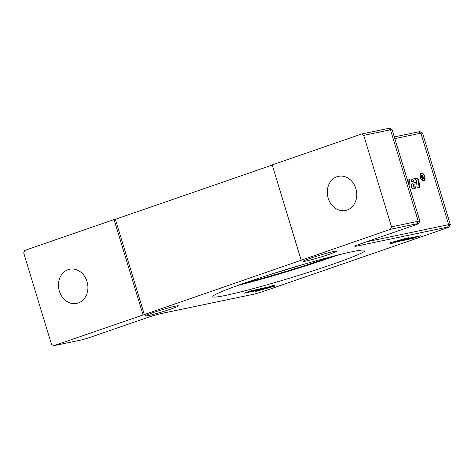 <?xml version="1.0" encoding="UTF-8"?>
<svg xmlns="http://www.w3.org/2000/svg" width="474" height="474" viewBox="0 0 474 474"><rect width="100%" height="100%" fill="white"/><g stroke="black" fill="none" stroke-linecap="round" stroke-linejoin="round"><path stroke-width="0.71" d="M414.679 188.486A2.874 1.564 70.9 0 0 415.26 186.957L414.163 187.189A1.078 0.587 -109.1 0 1 413.209 185.962L413.198 185.897A1.973 1.078 -109.1 0 1 413.737 184.386A1.973 1.078 -109.1 0 1 413.808 184.368L414.258 184.214M419.117 187.556L418.299 180.807A2.157 1.173 70.9 0 0 416.379 178.36L412.244 179.219M413.014 181.352A1.795 0.978 -109.1 0 1 413.518 180.179A1.795 0.978 -109.1 0 1 413.583 180.161L414.045 180.002M415.26 186.957L415.852 186.756A2.874 1.564 -109.1 0 1 415.04 188.403A2.874 1.564 -109.1 0 1 414.934 188.433L413.038 188.83A1.795 0.978 -109.1 0 1 411.438 186.786L411.42 186.638A4.669 2.542 -109.1 0 1 412.688 183.071A4.669 2.542 -109.1 0 1 412.86 183.023L416.545 182.259L412.421 183.195M416.545 182.259L416.385 180.926A1.078 0.587 70.9 0 0 415.425 179.699L414.175 179.96A1.795 0.978 70.9 0 0 414.11 179.978A1.795 0.978 70.9 0 0 413.612 181.228L411.284 181.53A4.313 2.346 -109.1 0 1 412.504 179.095A4.313 2.346 -109.1 0 1 412.664 179.054L416.978 178.153A2.157 1.173 -109.1 0 1 418.892 180.606L419.721 187.431L417.239 187.953L416.717 183.681L414.4 184.161A1.973 1.078 70.9 0 0 414.329 184.185A1.973 1.078 70.9 0 0 413.79 185.689L413.802 185.761A1.078 0.587 70.9 0 0 414.756 186.981L415.852 186.756M407.468 180.221L408.955 179.907L408.6 183.953M408.955 179.907L409.548 179.705L409.05 185.423M407.444 180.144L409.548 179.705M422.707 180.807A3.745 2.038 70.9 0 0 423.045 180.784A3.745 2.038 70.9 0 0 423.181 180.748L423.774 180.541A3.745 2.038 70.9 0 0 424.479 176.34A3.745 2.038 70.9 0 0 421.327 173.466A3.745 2.038 70.9 0 0 420.586 177.549A3.745 2.038 70.9 0 0 423.638 180.582A3.745 2.038 70.9 0 0 423.774 180.541M421.327 173.466L420.734 173.668A3.745 2.038 70.9 0 0 420.325 173.917M420.906 173.206A4.165 2.269 -109.1 0 1 421.807 173.407M424.189 180.298A4.165 2.269 -109.1 0 1 423.602 181.003M423.762 180.979A4.165 2.269 -109.1 0 1 420.361 177.608A4.165 2.269 -109.1 0 1 421.19 173.069A4.165 2.269 -109.1 0 1 424.698 176.263A4.165 2.269 -109.1 0 1 423.916 180.938A4.165 2.269 -109.1 0 1 423.762 180.979M421.552 177.027L422.15 176.873M421.54 176.992L422.056 176.915M421.937 176.944L422.53 176.743L422.903 175.901L422.18 175.315L421.422 175.475L421.848 176.885M421.113 175.576L421.422 175.475M422.725 176.678L422.405 177.288M420.983 175.143L422.257 175.303M422.257 179.338L420.959 175.066L422.02 174.847L423.229 175.83L422.909 177.134L424.366 178.894L423.969 178.976L422.547 177.276L421.996 177.371L422.571 179.267L422.257 179.338M421.688 177.477L421.996 177.371M422.802 177.43L423.164 177.306M422.494 177.276L422.909 177.134M394.83 138.621L420.876 133.182A9.972 0.581 -16.9 0 1 422.482 132.993A9.972 0.581 -16.9 0 1 422.512 133.016L450.3 224.486A9.972 0.581 163.1 0 0 448.665 224.652L366.734 241.752M337.986 255.006A79.549 4.627 -16.9 0 1 237.812 285.437M335.734 255.569A76.557 4.456 -16.9 0 1 239.998 284.655M300.688 265.215A43.638 2.542 -16.9 0 1 274.482 273.172M330.342 256.961A69.82 4.065 -16.9 0 1 245.254 282.812M405.151 238.76L392.614 242.167L393.604 242.753L398.403 241.201L413.636 238.019L417.197 236.793L401.715 239.998L405.098 238.57M417.197 236.793L417.102 236.485M414.057 238.096L396.833 241.853L390.92 243.731L389.581 242.937L408.635 237.61L405.134 238.985L420.616 235.779L413.998 237.901M390.92 243.731L390.564 242.552L392.567 242.013M247.695 292.15L262.934 288.968L259.74 290.183L272.277 286.776L271.294 286.189L266.495 287.736L247.635 291.948M272.277 286.776L271.963 285.739M250.835 290.84L268.065 287.084L273.972 285.206L275.317 286.006L255.45 291.492L259.758 289.958L244.276 293.163L250.835 290.84M259.758 289.958L259.669 289.65M271.975 285.769L273.954 285.206M363.724 135.368L390.458 129.787A9.972 0.581 -16.9 0 1 392.069 129.592L389.587 128.276A7.981 0.462 163.1 0 0 388.295 128.43L361.567 134.012L363.724 135.368L391.512 226.833L390.511 229.286L417.244 223.704A7.981 0.462 -16.9 0 1 418.548 223.604A7.981 0.462 -16.9 0 1 415.194 225.002L359.843 244.134A11.969 0.699 163.1 0 0 354.813 246.231A11.969 0.699 163.1 0 0 356.768 246.077L447.663 227.105A7.981 0.462 -16.9 0 1 448.967 226.999A7.981 0.462 -16.9 0 1 445.613 228.397L263.74 291.261A7.981 0.462 -16.9 0 1 253.134 294.342L162.244 313.314A11.969 0.699 163.1 0 0 146.342 317.936L90.984 337.067A7.981 0.462 -16.9 0 1 80.384 340.148L53.651 345.724L51.488 344.367L23.7 252.903L24.701 250.45L114.056 219.563L115.395 219.284L144.345 314.558L53.651 345.724M390.511 229.286L144.345 314.558M246.273 282.457A79.549 4.627 -16.9 0 1 324.02 258.638A79.549 4.627 -16.9 0 1 365.027 250.432A79.549 4.627 -16.9 0 1 290.26 277.983A79.549 4.627 -16.9 0 1 212.802 296.683A79.549 4.627 -16.9 0 1 246.273 282.457M152.361 312.887A17.455 1.013 -16.9 0 1 169.419 307.662A17.455 1.013 -16.9 0 1 178.42 305.86A17.455 1.013 -16.9 0 1 162.013 311.904A17.455 1.013 -16.9 0 1 145.014 316.01A17.455 1.013 -16.9 0 1 152.361 312.887M310.511 258.217A17.455 1.013 -16.9 0 1 327.575 252.992A17.455 1.013 -16.9 0 1 336.57 251.19A17.455 1.013 -16.9 0 1 320.163 257.24A17.455 1.013 -16.9 0 1 303.17 261.34A17.455 1.013 -16.9 0 1 310.511 258.217M392.069 129.592A9.972 0.581 -16.9 0 1 392.093 129.621L419.881 221.085A9.972 0.581 163.1 0 0 418.246 221.257L391.512 226.833M422.482 132.993L420 131.671A7.981 0.462 163.1 0 0 418.714 131.825L394.309 136.921M143.006 314.837L114.056 219.563M68.114 269.659A17.455 14.605 78.2 0 1 69.613 269.244A17.455 14.605 78.2 0 1 87.477 283.351A17.455 14.605 78.2 0 1 76.747 303.419A17.455 14.605 78.2 0 1 59.09 290.224A17.455 14.605 78.2 0 1 68.114 269.659M448.967 226.999L450.294 224.522A9.972 0.581 163.1 0 0 450.3 224.486M418.548 223.604L419.875 221.127A9.972 0.581 163.1 0 0 419.881 221.085M361.567 134.012L272.206 164.893L301.156 260.173M115.395 219.284L272.26 165.059M336.973 176.725A17.455 14.605 78.2 0 1 338.472 176.316A17.455 14.605 78.2 0 1 356.335 190.418A17.455 14.605 78.2 0 1 345.599 210.486A17.455 14.605 78.2 0 1 327.949 197.291A17.455 14.605 78.2 0 1 336.973 176.725M414.163 187.189L414.756 186.981M413.209 185.962L413.802 185.761M413.198 185.897L413.79 185.689M418.299 180.807L418.892 180.606M416.379 178.36L416.978 178.153M412.356 179.16L412.664 179.054M412.528 183.142L412.86 183.023M423.229 177.946L423.596 177.821M422.915 175.943L423.229 175.83M421.427 175.048L422.02 174.847M447.663 227.105L448.665 224.652L420.876 133.182L418.714 131.825M412.066 238.677L411.977 238.369M393.153 243.126L392.916 242.344M266.495 287.736L266.4 287.434M273.255 286.711L272.894 285.52M417.244 223.704L418.246 221.257L390.458 129.787L388.295 128.43M357.165 245.105L356.768 246.077M414.329 184.185L413.737 184.386M414.11 179.978L413.518 180.179"/></g></svg>
